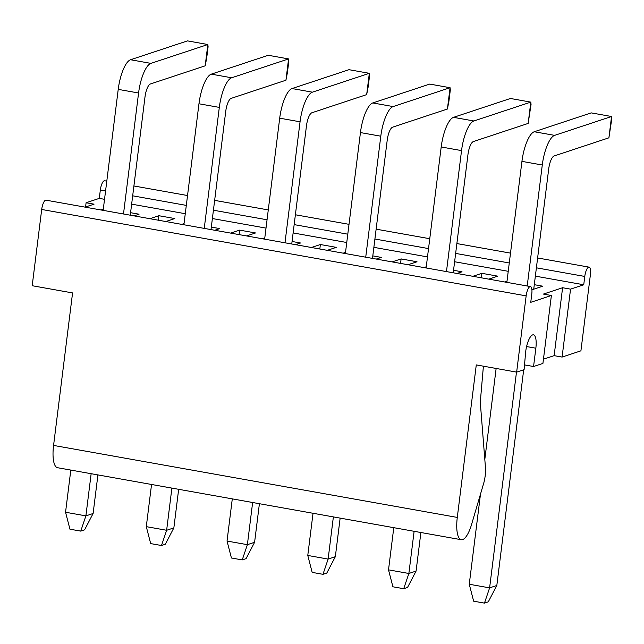 <?xml version="1.0" encoding="UTF-8"?>
<svg xmlns="http://www.w3.org/2000/svg" width="644" height="644" viewBox="0 0 644 644"><rect width="100%" height="100%" fill="white"/><g stroke="black" fill="none" stroke-linecap="round" stroke-linejoin="round"><path stroke-width="0.97" d="M483.403 366.186L480.279 402.218L485.463 467.665A16.994 5.297 100.1 0 1 483.934 482.445L471.625 524.288A25.486 7.945 -79.9 0 1 461.265 539.712L57.558 467.713A25.486 7.945 -79.9 0 1 53.573 445.423L72.571 292.923L32.2 285.719L41.699 209.469A8.493 2.648 -79.9 0 1 46.006 200.171L530.463 286.572A8.493 2.648 -79.9 0 1 531.783 294.002L530.753 302.326L551.385 295.491L543.431 294.075L562.598 287.723L570.552 289.14L583.738 284.769L535.349 276.139M551.385 295.491L542.924 363.417L533.562 366.517L524.514 364.898M533.562 366.517L535.848 348.203A15.295 4.766 100.1 0 0 533.457 334.832A15.295 4.766 100.1 0 0 525.697 351.56L524.095 369.656L516.649 372.119L526.148 295.87A8.493 2.648 -79.9 0 1 530.463 286.572M461.265 539.712A25.486 7.945 -79.9 0 1 457.288 517.422L476.278 364.915L516.649 372.119M104.529 199.31L99.289 198.376L86.095 202.747L94.048 204.164L85.056 207.135M508.245 271.309L454.608 261.738M427.495 256.908L373.866 247.344M346.754 242.506L293.125 232.943M266.012 228.105L212.383 218.541M185.271 213.711L131.642 204.148M149.907 218.702L158.891 215.724L174.79 218.558L165.798 221.536M230.649 233.104L239.632 230.125L255.531 232.959L246.539 235.937M311.39 247.505L320.374 244.527L336.273 247.36L327.281 250.339M392.132 261.899L401.115 258.92L417.014 261.762L408.022 264.732M472.873 276.3L481.857 273.322L497.756 276.155L488.764 279.134M130.579 212.689L139.056 214.202L134.008 215.869M100.955 209.976L103.298 209.195M211.321 227.091L219.797 228.596L214.75 230.27M181.697 224.37L184.039 223.597M292.062 241.484L300.539 242.997L295.499 244.664M262.438 238.771L264.781 237.99M372.804 255.885L381.28 257.399L376.241 259.065M343.18 253.173L345.522 252.392M453.545 270.287L462.022 271.792L456.982 273.467M423.921 267.566L426.272 266.793M534.287 284.688L542.763 286.194L531.912 289.792M504.663 281.967L507.013 281.195M481.301 277.806L481.857 273.322M400.56 263.404L401.115 258.92M319.818 249.003L320.374 244.527M239.077 234.609L239.632 230.125M158.335 220.208L158.891 215.724M99.289 198.376L100.327 190.052A8.493 2.648 -79.9 0 1 104.634 180.755L106.791 181.141M85.572 206.966L86.095 202.747M583.738 284.769L584.776 276.445A8.493 2.648 100.1 0 1 589.091 267.147A8.493 2.648 100.1 0 1 590.411 274.577L580.92 350.827L562.091 357.066L554.138 355.649L543.447 359.191M570.552 289.14L562.091 357.066M562.598 287.723L554.138 355.649M484.457 603.114L473.646 601.182L469.259 584.245L489.609 587.875L496.822 585.485L488.289 601.842L484.457 603.114L489.609 587.875L516.488 372.087M523.693 369.785L496.822 585.485M469.259 584.245L480.48 494.198M484.811 459.43L496.138 368.457M403.716 588.713L392.904 586.789L388.517 569.851L408.868 573.474L416.08 571.083L407.547 587.441L403.716 588.713L408.868 573.474L414.116 531.3M420.886 532.508L416.08 571.083M388.517 569.851L393.774 527.678M322.974 574.311L312.163 572.387L307.776 555.45L328.126 559.081L335.339 556.69L326.806 573.047L322.974 574.311L328.126 559.081L333.375 516.907M340.145 518.106L335.339 556.69M307.776 555.45L313.032 513.276M242.233 559.918L231.421 557.986L227.034 541.049L247.385 544.679L254.597 542.288L246.064 558.646L242.233 559.918L247.385 544.679L252.633 502.505M259.403 503.713L254.597 542.288M227.034 541.049L232.291 498.875M161.491 545.516L150.68 543.592L146.293 526.647L166.635 530.278L173.856 527.887L165.323 544.244L161.491 545.516L166.635 530.278L171.892 488.104M178.662 489.311L173.856 527.887M146.293 526.647L151.549 484.473M80.75 531.115L69.938 529.191L65.551 512.254L85.894 515.876L93.114 513.485L84.581 529.851L80.75 531.115L85.894 515.876L91.15 473.702M97.92 474.91L93.114 513.485M65.551 512.254L70.808 470.08M205.186 65.825L207.843 44.517L208.093 46.795L206.684 58.113L205.186 65.825L150.398 83.978A11.89 3.711 100.1 0 0 144.997 96.938L130.265 215.201M123.495 213.993L138.573 93.002A27.185 8.477 -79.9 0 1 150.905 63.378L207.843 44.517L187.501 40.886L130.563 59.747A27.185 8.477 -79.9 0 0 118.222 89.371L103.153 210.363M285.928 80.226L288.584 58.918L288.834 61.188L287.425 72.514L285.928 80.226L231.14 98.379A11.89 3.711 100.1 0 0 225.738 111.34L211.007 229.602M204.245 228.395L219.314 107.403A27.185 8.477 -79.9 0 1 231.647 77.779L288.584 58.918L268.242 55.287L211.304 74.149A27.185 8.477 -79.9 0 0 198.964 103.773L183.894 224.764M366.669 94.62L369.326 73.311L369.576 75.59L368.167 86.908L366.669 94.62L311.881 112.772A11.89 3.711 100.1 0 0 306.48 125.733L291.748 243.996M284.986 242.796L300.056 121.797A27.185 8.477 -79.9 0 1 312.388 92.172L369.326 73.311L348.984 69.689L292.046 88.55A27.185 8.477 -79.9 0 0 279.705 118.174L264.636 239.166M447.411 109.021L450.067 87.713L450.317 89.991L448.908 101.309L447.411 109.021L392.623 127.174A11.89 3.711 100.1 0 0 387.221 140.134L372.49 258.397M365.728 257.189L380.797 136.198A27.185 8.477 -79.9 0 1 393.13 106.574L450.067 87.713L429.725 84.082L372.787 102.943A27.185 8.477 -79.9 0 0 360.447 132.575L345.377 253.567M528.161 123.423L530.809 102.114L531.059 104.392L528.161 123.423L473.364 141.575A11.89 3.711 100.1 0 0 467.963 154.536L453.231 272.798M446.469 271.591L461.539 150.599A27.185 8.477 -79.9 0 1 473.871 120.975L530.809 102.114L510.467 98.484L453.529 117.345A27.185 8.477 -79.9 0 0 441.196 146.969L426.119 267.96M608.902 137.824L611.55 116.508L611.8 118.786L608.902 137.824L554.106 155.977A11.89 3.711 100.1 0 0 548.704 168.937L533.731 289.188M527.211 285.992L542.28 165.001A27.185 8.477 -79.9 0 1 554.613 135.369L611.55 116.508L591.208 112.885L534.27 131.746A27.185 8.477 -79.9 0 0 521.938 161.37L506.86 282.362M535.848 348.203L526.591 346.553M526.148 295.87L41.699 209.469M53.573 445.423L457.288 517.422M584.776 276.445L536.388 267.815M509.275 262.977L455.646 253.414M428.534 248.584L374.905 239.021M347.792 234.183L294.163 224.619M267.051 219.781L213.422 210.218M186.309 205.388L132.68 195.816M105.568 190.986L100.327 190.052M138.573 93.002L118.222 89.371M219.314 107.403L198.964 103.773M300.056 121.797L279.705 118.174M380.797 136.198L360.447 132.575M461.539 150.599L441.196 146.969M542.28 165.001L521.938 161.37M150.905 63.378L130.563 59.747M231.647 77.779L211.304 74.149M312.388 92.172L292.046 88.55M393.13 106.574L372.787 102.943M473.871 120.975L453.529 117.345M554.613 135.369L534.27 131.746M589.091 267.147L537.619 257.97M510.507 253.132L456.878 243.569M429.765 238.731L376.136 229.167M349.024 224.337L295.395 214.774M268.282 209.936L214.645 200.373M187.541 195.535L133.904 185.971"/></g></svg>
